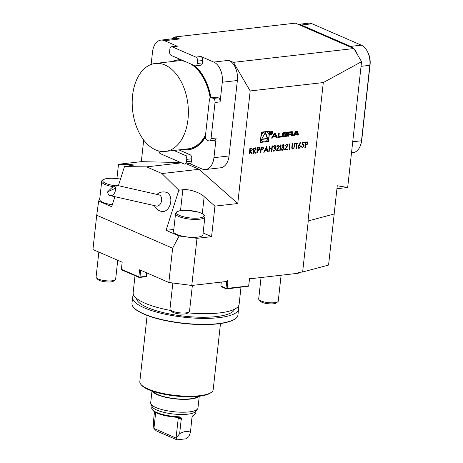 <?xml version="1.0" encoding="UTF-8"?>
<svg xmlns="http://www.w3.org/2000/svg" width="463" height="463" viewBox="0 0 463 463"><rect width="100%" height="100%" fill="white"/><g stroke="black" fill="none" stroke-linecap="round" stroke-linejoin="round"><path stroke-width="0.69" d="M255.541 147.865L256.282 149.155L254.546 150.828L255.894 153.178L255.402 153.236L253.73 150.921L253.452 153.461L253.053 153.508L253.66 148.004L255.744 147.923M262.926 147.026L263.621 148.316L262.579 149.815L261.126 150.07L260.843 152.611L260.443 152.657L261.051 147.159L263.094 147.078M269.148 151.661L268.748 151.702L269.356 146.204L269.755 146.158L269.507 148.415L271.781 148.154L272.03 145.897L272.429 145.851L271.822 151.355L271.422 151.395L271.717 148.716L269.443 148.982L269.148 151.661L268.754 151.65M274.675 145.457L275.815 146.736L275.172 147.928L275.757 149.289L274.027 151.239L273.413 151.164L272.724 149.786L274.096 150.672L275.352 149.381L274.889 148.449L274.113 148.374L274.177 147.807L275.416 146.777L274.617 146.019L273.199 147.014L274.675 145.457L275.213 145.527M274.981 146.048L274.518 145.972L273.598 146.974M273.02 149.694L273.286 150.417L274.096 150.672M278.217 145.046L279.374 146.528L276.99 150.203L279.05 149.966L278.986 150.533L275.977 150.874L278.969 146.621L278.13 145.613L276.567 147.049L278.217 145.046L278.755 145.116M278.466 145.642L278.031 145.573L276.961 147.002M280.184 150.394L279.785 150.44L280.393 144.936L280.792 144.89L280.184 150.394L279.791 150.382M283.038 144.497L284.172 145.776L283.53 146.968L284.12 148.328L282.389 150.278L281.776 150.203L281.087 148.826L282.459 149.717L283.715 148.42L283.252 147.489L282.476 147.413L282.54 146.852L283.778 145.822L282.98 145.058L281.562 146.059L283.038 144.497L283.576 144.572M283.344 145.087L282.876 145.017L281.961 146.013M281.382 148.739L281.643 149.456L282.459 149.717M286.574 144.091L287.737 145.573L285.347 149.242L287.413 149.005L287.349 149.572L284.334 149.919L287.332 145.66L286.493 144.659L284.924 146.088L286.574 144.091L287.118 144.155M286.829 144.688L286.389 144.612L285.324 146.042M289.659 144.433L288.976 144.514L289.3 143.918L290.122 143.825L289.514 149.323L289.115 149.37L289.659 144.433L289.01 144.45M291.754 148.062L292.165 143.588L292.564 143.542L292.136 147.57L293.05 148.501L294.109 147.465L294.613 143.31L295.012 143.264L294.642 146.586L293.01 149.063L292.379 148.982L291.754 148.062M292.558 148.409L293.05 148.501M295.996 148.582L296.54 143.646L295.573 143.756L295.637 143.189L297.969 142.922L297.906 143.489L296.939 143.599L296.395 148.536L295.996 148.582M299.636 145.029L300.776 146.511L299.202 148.351L298.045 146.829L300.313 142.511L300.591 142.778L299.173 145.133L300.146 145.093M299.538 144.983L300.672 146.464L299.202 148.351L298.676 148.282M151.135 64.438L152.512 51.954A16.402 10.302 83.5 0 1 160.904 40.119L175.986 38.388A16.402 10.302 83.5 0 1 179.592 38.967L174.973 36.959L295.4 23.15L353.877 48.54L361.562 61.677L323.301 82.564L250.188 90.945L237.756 203.523L214.942 206.139L204.166 196.607C200.103 192.475 188.36 188.707 182.816 189.755L178.851 190.212L166.067 230.331L179.094 235.985L196.995 238.329L191.786 285.474L227.281 281.406L227.368 280.619L228.004 280.549L227.136 288.403L248.683 285.931L249.551 278.078L250.188 278.003L250.101 278.79L298.27 273.263L298.357 272.481L302.634 271.989L308.271 220.909L334.205 213.993L308.271 220.909M323.301 82.564L308.022 220.938M214.942 206.139L211.568 236.657L203.107 232.982M196.995 238.329L211.568 236.657M260.229 142.454L268.552 141.499L269.692 131.179L261.369 132.134L260.229 142.454M298.733 135.017L297.142 131.052L295.707 131.214L293.183 135.653L294.213 135.537L294.728 134.635L297.379 134.328L297.703 135.132L298.733 135.017L298.224 134.797L296.737 131.098M292.801 132.482A0.857 0.625 113.5 0 0 292.373 131.741A6.071 4.445 113.5 0 0 291.354 131.718L288.235 132.077L287.772 136.272L288.75 136.163L288.877 135.005L291.169 134.739A0.544 0.399 113.5 0 1 291.534 135.213L291.464 135.85L292.437 135.74L292.512 135.098A0.857 0.625 113.5 0 0 292.084 134.357A6.071 4.445 113.5 0 0 291.464 134.311L291.476 134.206A6.071 4.445 113.5 0 0 292.118 134.015A0.857 0.625 113.5 0 0 292.726 133.153L292.801 132.482L292.286 132.256A0.857 0.625 113.5 0 0 292.165 131.712M287.488 133.089A0.857 0.625 113.5 0 0 287.06 132.349A6.071 4.445 113.5 0 0 286.041 132.325L284.172 132.54A6.071 4.445 113.5 0 0 283.13 132.8A0.857 0.625 113.5 0 0 282.523 133.657L282.268 135.977A0.857 0.625 113.5 0 0 282.696 136.718A6.071 4.445 113.5 0 0 283.709 136.741L285.578 136.527A6.071 4.445 113.5 0 0 286.626 136.267A0.857 0.625 113.5 0 0 287.228 135.404L287.384 134.038L284.878 134.328L284.814 134.93L286.337 134.75L286.302 135.092A0.544 0.399 113.5 0 1 285.821 135.665L283.657 135.908A0.544 0.399 113.5 0 1 283.292 135.439L283.454 133.975A0.544 0.399 113.5 0 1 283.935 133.402L286.099 133.153A0.544 0.399 113.5 0 1 286.458 133.471L287.459 133.361L286.973 132.864A0.857 0.625 113.5 0 0 286.852 132.32M281.614 136.145L278.905 136.458L279.276 133.101L278.298 133.211L277.835 137.413L281.521 136.99L281.614 136.145M272.753 132.673A1.725 1.262 113.5 0 0 272.111 131.249A1.725 1.262 113.5 0 0 270.27 132.325A1.725 1.262 113.5 0 0 270.739 134.403A1.725 1.262 113.5 0 0 272.753 132.673M275.734 136.811L276.058 137.615L277.094 137.499L275.497 133.535L274.061 133.697L271.538 138.136L272.574 138.015L273.083 137.117L275.734 136.811L273.083 137.117M307.351 141.927L308.045 143.223L307.004 144.722L305.545 144.977L305.267 147.518L304.868 147.564L305.476 142.06L307.513 141.979M303.016 144.224L304.214 145.862L302.455 147.981L301.268 146.58L302.536 147.413L303.821 145.886L302.883 144.797L301.876 145.191L302.634 142.39L304.451 142.182L304.388 142.743L302.883 142.917L302.484 144.392L303.578 144.294M303.525 144.277L304.11 145.816L302.455 147.981L301.928 147.911M302.09 147.332L302.536 147.413M303.311 144.832L301.772 145.145M263.742 152.281L266.514 146.528L267.955 151.795L267.521 151.847L267.058 150.157L265.05 150.388L264.182 152.229L263.742 152.281M259.286 147.442L259.98 148.739L258.939 150.232L257.486 150.492L257.202 153.027L256.803 153.074L257.411 147.575L259.454 147.494M251.791 148.293L252.532 149.584L250.79 151.256L252.144 153.612L251.646 153.664L249.974 151.349L249.696 153.89L249.297 153.936L249.904 148.432L251.994 148.351M249.638 278.066L248.683 285.931M250.101 278.79L249.586 278.564M334.205 213.993L328.568 265.073L302.634 271.989M92.93 249.516L122.168 262.208L121.393 269.281L138.831 276.851L139.612 269.779L168.85 282.476L172.635 248.209L96.715 215.249L92.93 249.516M191.786 285.474L168.85 282.476M238.098 306.575A53.297 14.145 -173.7 0 1 238.59 309.018A53.297 14.145 -173.7 0 1 184.06 317.23A53.297 14.145 -173.7 0 1 132.632 297.321A53.297 14.145 -173.7 0 1 133.645 295.047M234.55 309.203A49.362 13.103 -173.7 0 1 184.176 316.188A49.362 13.103 -173.7 0 1 136.533 298.38M240.986 287.309L239.111 304.301A53.297 14.145 -173.7 0 1 187.856 312.849M170.783 310.494A53.297 14.145 -173.7 0 1 133.153 292.604L135.022 275.676M220.486 323.55L213.177 389.73A36.901 9.792 -173.7 0 1 211.469 392.254L210.601 392.89A36.079 9.573 -173.7 0 1 175.367 395.981A36.079 9.573 -173.7 0 1 141.649 385.28L140.949 384.464A36.901 9.792 -173.7 0 1 139.826 381.628L147.13 315.453M211.469 392.254A36.901 9.792 -173.7 0 1 175.431 395.414A36.901 9.792 -173.7 0 1 140.949 384.464M178.851 190.212L161.969 173.55L146.58 166.871L124.478 166.605L134.027 165.025L130.3 164.539L118.499 164.272L116.925 178.544M118.499 164.272L141.319 161.656L180.813 162.548M143.704 140.023L141.319 161.656M99.84 198.199L98.665 201.069L111.693 206.724L114.893 196.677M96.715 215.249L98.665 201.069M179.094 235.985L172.635 248.209M175.552 213.599L173.573 231.517A14.758 3.918 6.3 0 0 187.81 237.033A14.758 3.918 6.3 0 0 202.916 234.758L204.889 216.84A14.758 3.918 -173.7 0 1 189.789 219.115A14.758 3.918 -173.7 0 1 175.552 213.599L176.727 211.875C178.834 210.636 182.399 210.127 187.411 210.347L198.534 212.123L202.944 213.964C204.652 215.434 205.306 216.389 204.889 216.84M173.799 229.445L166.067 230.331M113.232 186.682A14.758 3.918 -173.7 0 1 101.681 181.531L99.701 199.449A14.758 3.918 6.3 0 0 112.318 204.756M115.484 188.186L116.468 185.258L111.571 187.932L107.613 191.879L115.484 188.186A5.741 3.878 102.7 0 1 112.185 195.386A5.741 3.878 102.7 0 1 110.281 195.635A5.741 3.878 102.7 0 1 107.613 191.879M116.468 185.258L158.965 194.859A5.741 3.878 102.7 0 1 161.674 199.947A5.741 3.878 102.7 0 1 158.334 205.809A5.741 3.878 102.7 0 1 156.436 206.052L110.281 195.635M156.916 194.396A9.839 9.839 0 0 1 166.686 192.463A9.804 6.627 102.7 0 1 166.998 192.585A9.804 6.627 102.7 0 1 170.442 203.587A9.804 6.627 102.7 0 1 162.38 211.533M298.259 24.394A16.402 10.302 83.5 0 1 301.28 25.008L350.526 46.387A16.402 10.302 83.5 0 1 353.402 48.331M354.305 49.269A16.402 10.302 83.5 0 1 357.54 54.796M351.504 152.784L353.107 152.599A16.402 10.302 -96.5 0 0 360.608 144.971A16.402 10.302 -96.5 0 0 361.499 140.764L369.827 65.324A16.402 10.302 -96.5 0 0 366.731 50.311A16.402 10.302 -96.5 0 0 361.302 45.154L312.056 23.775A16.402 10.302 -96.5 0 0 308.451 23.196L298.213 24.371M366.731 50.311L367.281 51.219A14.758 9.272 83.5 0 1 370.07 64.733L361.742 140.173A14.758 9.272 83.5 0 1 360.937 143.958L360.608 144.971M250.188 90.945L233.45 62.349L228.838 60.346A16.402 10.302 83.5 0 1 237.363 80.516L229.035 155.956A16.402 10.302 83.5 0 1 220.643 167.791L205.555 169.522A16.402 10.302 83.5 0 1 201.955 168.943L189.489 163.532M174.973 36.959L171.588 38.892M161.969 173.55L199.067 169.296L186.566 163.867M199.067 169.296L237.756 203.523M228.838 60.346L213.75 62.077L200.925 56.509A3.282 2.06 83.5 0 1 202.632 60.543L197.562 61.122A3.282 2.06 -96.5 0 0 195.855 57.088L172.259 46.844A3.282 2.06 -96.5 0 0 171.541 46.728L176.611 46.15A3.282 2.06 83.5 0 1 177.329 46.259L164.504 40.692A16.402 10.302 83.5 0 0 160.904 40.119M353.877 48.54L233.45 62.349M361.562 61.677L347.678 187.486L336.942 188.713M146.58 166.871L181.531 162.86M347.678 187.486L337.267 185.761L334.153 213.97M124.478 166.605L118.395 185.698M261.051 277.534L258.69 298.948A9.839 2.61 6.3 0 0 258.985 299.706L260.345 301.268A8.259 2.193 6.3 0 0 268.06 303.722A8.259 2.193 6.3 0 0 276.127 303.01L277.794 301.778A9.839 2.61 6.3 0 0 278.246 301.106L281.105 275.23M258.985 299.706A9.839 2.61 6.3 0 0 268.181 302.623A9.839 2.61 6.3 0 0 277.794 301.778M199.264 396.23L197.956 408.042A23.781 6.308 -173.7 0 1 197.545 409.003L195.646 411.48A22.137 5.874 -173.7 0 1 179.378 414.431A22.137 5.874 -173.7 0 1 156.911 410.114A22.137 5.874 -173.7 0 1 152.194 406.682L150.874 403.852A23.781 6.308 -173.7 0 1 150.683 402.822L151.991 391.015M156.65 412.475A22.137 5.874 6.3 0 0 178.62 416.769C181.143 416.937 181.971 418.13 181.108 420.34L180.894 419.102L179.227 417.476L178.353 417.325A21.321 5.66 -173.7 0 1 153.131 410.594L152.425 409.784A22.137 5.874 6.3 0 0 156.65 412.475M191.919 419.102C191.879 417.001 192.486 415.647 193.748 415.039L192.191 416.816L191.919 417.84L190.449 432.407C188.065 430.729 184.465 431.146 179.644 433.646L181.108 420.34M193.748 415.039A22.137 5.874 6.3 0 0 194.738 414.454A22.137 5.874 6.3 0 0 195.768 412.938L195.976 411.051M155.69 412.464L153.93 428.437L176.062 438.044L176.93 439.85L156.338 430.908L153.866 428.443L153.357 422.239L154.515 411.769M151.962 406.19L151.754 408.082A22.137 5.874 6.3 0 0 152.425 409.784M176.93 439.85L185.802 438.831L188.782 436.696L190.449 432.407M178 417.308L178.226 418.402L176.062 438.044M198.876 396.276A23.781 6.308 -173.7 0 1 181.276 399.332A23.781 6.308 -173.7 0 1 157.356 394.702A23.781 6.308 -173.7 0 1 152.356 391.142M197.545 409.003A23.781 6.308 -173.7 0 1 180.072 412.174A23.781 6.308 -173.7 0 1 155.938 407.538A23.781 6.308 -173.7 0 1 150.874 403.852M194.738 414.454L193.875 415.091A21.321 5.66 -173.7 0 1 193.007 415.618M179.644 433.646L176.195 438.137M178.62 416.769L178.353 417.325M98.845 252.08L96.084 277.053A9.839 2.61 6.3 0 0 96.385 277.812A9.839 2.61 6.3 0 0 105.581 280.728A9.839 2.61 6.3 0 0 115.189 279.884A9.839 2.61 6.3 0 0 115.646 279.212L117.735 260.281M96.385 277.812L97.739 279.374A8.259 2.193 6.3 0 0 105.46 281.828A8.259 2.193 6.3 0 0 113.522 281.122L115.189 279.884M172.838 282.997L169.956 309.122A9.839 2.61 6.3 0 0 170.251 309.88A9.839 2.61 6.3 0 0 179.447 312.797A9.839 2.61 6.3 0 0 189.06 311.958A9.839 2.61 6.3 0 0 189.517 311.281L192.371 285.411M170.251 309.88L171.611 311.449A8.259 2.193 6.3 0 0 179.326 313.897A8.259 2.193 6.3 0 0 187.393 313.191L189.06 311.958M146.777 272.892L146.331 276.521L139.38 277.569L121.937 269.993L121.393 269.281M140.723 270.265L139.976 277.001L146.314 276.278L146.696 272.857M139.38 277.569L138.831 276.851M139.363 277.32L139.976 277.001M221.291 282.094L220.857 286.03L225.985 288.252L226.737 281.469M248.7 286.18L226.534 288.97L221.407 286.742L220.857 286.03M227.136 288.403L226.534 288.97M225.985 288.252L226.517 288.721M220.104 101.889L215.035 102.473L211.047 138.616A3.282 2.06 -96.5 0 1 209.369 140.989A3.282 2.06 -96.5 0 1 208.645 140.874L207.106 140.202A3.282 2.06 -96.5 0 1 205.404 136.168L209.392 100.02A3.282 2.06 -96.5 0 1 211.07 97.652A3.282 2.06 -96.5 0 1 211.794 97.768L213.333 98.44L218.403 97.855A3.282 2.06 83.5 0 1 220.104 101.889L222.275 82.246A16.402 10.302 83.5 0 0 213.75 62.077M215.035 102.473A3.282 2.06 -96.5 0 0 213.333 98.44M158.786 150.979A3.282 2.06 -96.5 0 0 160.458 153.716L184.06 163.96A3.282 2.06 -96.5 0 0 184.778 164.076A3.282 2.06 -96.5 0 0 186.456 161.709L191.526 161.124A3.282 2.06 83.5 0 1 189.847 163.491L184.778 164.076M178.915 149.885L190.085 154.735A3.282 2.06 83.5 0 1 191.786 158.768L186.716 159.347L186.456 161.709M186.716 159.347A3.282 2.06 -96.5 0 0 185.015 155.313L190.085 154.735M173.845 150.463L185.015 155.313M197.562 61.122L197.302 63.477L202.372 62.899A3.282 2.06 83.5 0 1 200.693 65.266L195.623 65.85A3.282 2.06 -96.5 0 0 197.302 63.477M171.541 46.728A3.282 2.06 -96.5 0 0 169.863 49.095L169.603 51.451A3.282 2.06 -96.5 0 0 171.304 55.491L194.9 65.734A3.282 2.06 -96.5 0 0 195.623 65.85M211.07 97.652L216.14 97.074A3.282 2.06 83.5 0 1 216.863 97.189L218.403 97.855M229.035 155.956L213.947 157.68L216.117 138.038A3.282 2.06 83.5 0 1 214.438 140.405L209.369 140.989M191.786 158.768L191.526 161.124M202.632 60.543L202.372 62.899M213.947 157.68A16.402 10.302 83.5 0 1 205.555 169.522M182.416 149.485A45.264 28.434 -96.5 0 0 205.387 137.1M210.925 97.681A45.264 28.434 -96.5 0 0 194.605 65.601M181.155 59.762A45.264 28.434 -96.5 0 0 172.323 61.498M155.603 149.885A44.28 27.821 -96.5 0 0 165.332 151.442A44.28 27.821 -96.5 0 0 187.92 104.279A44.28 27.821 -96.5 0 0 155.238 63.46A44.28 27.821 -96.5 0 0 132.192 102.954A44.28 27.821 -96.5 0 0 155.603 149.885M165.332 151.442L188.146 148.826A44.28 27.821 -96.5 0 0 205.526 135.069M210.231 98.069A44.28 27.821 -96.5 0 0 190.652 63.888M184.87 61.376A44.28 27.821 -96.5 0 0 178.058 60.844L155.238 63.46M182.804 149.439A45.102 28.336 -96.5 0 0 205.375 136.66M210.706 97.751A45.102 28.336 -96.5 0 0 193.847 65.277M181.675 59.987A45.102 28.336 -96.5 0 0 172.716 61.457M265.334 141.585L268.552 141.499M260.264 142.17L263.511 141.794M267.041 132.03A5.22 3.82 113.5 0 0 261.456 135.294A5.22 3.82 113.5 0 0 262.88 141.603A5.22 3.82 113.5 0 0 268.997 136.353A5.22 3.82 113.5 0 0 267.041 132.03L266.526 131.805A5.22 3.82 113.5 0 0 265.895 131.614M264.078 131.822A5.22 3.82 113.5 0 0 261.074 134.791M260.588 139.224A5.22 3.82 113.5 0 0 262.371 141.383L262.88 141.603M268.036 141.273L268.332 138.622M268.824 134.183L269.148 131.243M265.461 132.302L261.56 139.432L267.863 138.709L265.461 132.302M261.722 139.131L267.354 138.489L265.206 132.771M267.354 138.489L267.863 138.709M296.355 131.781L297.124 133.703L295.128 133.934L296.355 131.781L295.84 131.556L294.613 133.709L295.128 133.934M297.593 134.866L298.224 134.797M293.357 135.352L294.213 134.409L297.379 134.328M294.213 134.409L294.728 134.635M293.704 135.312L294.213 135.537M291.516 133.824A6.071 4.445 113.5 0 0 291.609 133.79A0.857 0.625 113.5 0 0 292.211 132.933L292.286 132.256M290.978 133.986L291.476 134.206M290.943 133.992L291.435 134.293M291.493 135.566L291.927 135.514L291.997 134.878A0.857 0.625 113.5 0 0 291.875 134.328M291.927 135.514L292.437 135.74M290.938 134.64A0.544 0.399 113.5 0 0 290.654 134.519L291.169 134.739M287.807 135.989L288.235 135.937L288.362 134.779L290.654 134.519M288.362 134.779L288.877 135.005M288.235 135.937L288.75 136.163M288.605 132.586L288.449 133.998L291.256 133.957A0.544 0.399 113.5 0 0 291.736 133.385L291.777 133.02A0.544 0.399 113.5 0 0 291.412 132.545L288.605 132.586L291.412 132.545M288.964 134.218L289.12 132.806M286.313 133.211L286.973 132.864M286.944 133.136L287.459 133.361M285.868 133.055A0.544 0.399 113.5 0 0 285.584 132.933L286.099 133.153M283.142 135.688A0.544 0.399 113.5 0 1 282.783 135.213L282.939 133.749A0.544 0.399 113.5 0 1 283.42 133.182L285.584 132.933M284.843 134.64L286.337 134.75M282.389 136.521A6.071 4.445 113.5 0 0 283.2 136.516L285.069 136.301A6.071 4.445 113.5 0 0 286.111 136.041A0.857 0.625 113.5 0 0 286.719 135.184L286.84 134.102M278.732 133.165L278.396 136.232L278.905 136.458M277.869 137.129L281.006 136.77L281.07 136.209M281.006 136.77L281.521 136.99M271.978 131.55A1.395 1.019 113.5 0 0 270.49 132.418A1.395 1.019 113.5 0 0 270.867 134.102A1.395 1.019 113.5 0 0 272.499 132.702A1.395 1.019 113.5 0 0 271.978 131.55L271.463 131.324A1.395 1.019 113.5 0 0 271.26 131.266M270.172 133.772A1.395 1.019 113.5 0 0 270.357 133.882L270.867 134.102M272.157 131.66A1.725 1.262 113.5 0 0 271.833 131.174M270.496 134.253A1.725 1.262 113.5 0 0 271.069 134.16M271.602 132.835L272.041 132.233L271.625 131.735L271.023 131.805L270.803 133.819L271.069 132.91L271.984 133.685L271.196 132.661M270.924 132.725L271.654 133.298M271.827 132.14L271.625 131.735M271.295 132.939L271.694 132.916M270.774 132.661L271.139 133.072M271.168 132.019L271.706 131.984L271.538 132.621L271.098 132.673L271.011 131.949M271.706 131.984L271.272 131.822M271.526 132.013L271.11 131.509M271.712 137.835L272.574 136.892M272.059 137.795L272.574 138.015M275.948 137.349L276.579 137.274L275.091 133.581M276.579 137.274L277.094 137.499M274.709 134.264L275.485 136.186L273.483 136.417L274.709 134.264L274.194 134.038L272.973 136.191L273.483 136.417M307.247 141.886L308.045 143.223M307.941 143.177L307.004 144.722M306.9 144.676L305.545 144.977M305.447 144.931L305.267 147.518M305.163 147.471L304.874 147.506M307.258 142.5L305.707 142.535L305.609 144.415L306.384 144.334L307.646 143.27L307.31 142.517L305.811 142.581L305.609 144.415M304.341 142.193L304.388 142.743M304.289 142.697L302.883 142.917M302.779 142.87L302.484 144.392M302.351 147.934L301.882 147.888M301.569 146.493L302.437 147.367M303.259 144.803L302.779 144.751M300.296 142.546L300.591 142.778M300.487 142.731L299.173 145.133M299.098 148.305L298.629 148.258M299.856 145.637L299.387 145.556L298.334 146.759L299.185 147.743M298.334 146.759L299.283 147.784L298.838 147.709M299.283 147.784L300.371 146.586L299.492 145.602L298.438 146.806M299.804 145.608L299.387 145.556M295.579 143.698L296.54 143.646M297.859 142.934L297.906 143.489M297.802 143.443L296.939 143.599M296.835 143.553L296.395 148.536M296.291 148.49L296.002 148.525M292.454 143.553L292.136 147.57M292.037 147.523L292.946 148.455M294.902 143.275L294.543 146.54L293.01 149.063M292.905 149.017L292.327 148.959M290.012 143.837L289.514 149.323M289.41 149.277L289.12 149.312M287.066 144.132L287.737 145.573M287.633 145.527L285.347 149.242M287.303 149.022L287.349 149.572M287.245 149.526L284.386 149.856M286.776 144.659L286.389 144.612M283.524 144.549L284.172 145.776M284.074 145.729L283.53 146.968M283.431 146.921L283.958 147.384M283.86 147.338L284.12 148.328M284.016 148.282L282.389 150.278M282.285 150.238L281.724 150.18M281.643 149.456L282.355 149.671L281.643 149.456M283.2 147.471L282.482 147.367M283.292 145.064L282.876 145.017M280.682 144.907L280.08 150.348M276.862 146.956L276.573 146.991M278.703 145.093L279.374 146.528M279.27 146.487L276.99 150.203M278.94 149.977L278.986 150.533M278.888 150.487L276.023 150.816M278.419 145.619L278.031 145.573M275.161 145.509L275.815 146.736M275.711 146.69L275.172 147.928M275.068 147.882L275.601 148.339M275.497 148.299L275.757 149.289M275.653 149.242L274.027 151.239M273.922 151.193L273.367 151.141M273.286 150.417L273.992 150.631L273.286 150.417M274.837 148.432L274.119 148.322M274.929 146.024L274.518 145.972M269.645 146.169L269.507 148.415M272.319 145.862L271.822 151.355M271.717 151.308L271.428 151.343M269.443 148.982L271.717 148.716M269.344 148.936L269.044 151.615M266.439 146.58L267.955 151.795M267.851 151.754L267.504 151.789M265.05 150.388L267.058 150.157M264.946 150.342L264.182 152.229M264.078 152.182L263.771 152.217M266.364 147.604L265.224 149.757L266.914 149.618L266.364 147.604L265.328 149.798M262.822 146.979L263.621 148.316M263.516 148.276L262.579 149.815M262.48 149.769L261.126 150.07M261.022 150.029L260.843 152.611M262.834 147.593L261.288 147.628L261.184 149.508L261.96 149.433L263.221 148.368L262.886 147.61L261.387 147.674L261.184 149.508M259.182 147.396L259.98 148.739M259.876 148.692L258.939 150.232M258.84 150.191L257.486 150.492M257.382 150.446L257.202 153.027M259.193 148.01L257.648 148.05L257.544 149.925L258.319 149.85L259.581 148.785L259.245 148.033L257.746 148.091L257.544 149.925M255.443 147.819L256.282 149.155M256.178 149.109L254.546 150.828M254.442 150.782L255.894 153.178M255.79 153.131L255.373 153.184M253.73 150.921L254.054 150.886M253.626 150.874L253.452 153.461M253.348 153.415L253.058 153.45M255.495 148.438L253.892 148.478L253.793 150.359L254.604 150.272L255.883 149.202L255.547 148.455L253.996 148.525L253.793 150.359M251.687 148.247L252.532 149.584M252.428 149.543L250.79 151.256M250.691 151.216L252.144 153.612M252.04 153.566L251.617 153.612M249.974 151.349L250.298 151.314M249.875 151.308L249.696 153.89M249.592 153.843L249.302 153.878M251.739 148.866L250.136 148.907L250.037 150.788L250.848 150.701L252.132 149.63L251.791 148.889L250.24 148.953L250.037 150.788M235.279 318.758A52.973 14.058 -173.7 0 1 183.377 323.429A52.973 14.058 -173.7 0 1 133.738 307.548M237.93 314.99A53.297 14.145 -173.7 0 1 183.4 323.197A53.297 14.145 -173.7 0 1 131.972 303.294C131.781 305.563 133.292 307.843 136.51 310.129L144.132 314.25C154.457 318.55 167.537 321.611 183.389 323.44C199.235 325.113 212.656 324.974 223.658 323.029L232.085 320.645C236.049 318.747 237.994 316.86 237.93 314.99L238.59 309.018M350.097 46.896L350.526 46.387L361.302 45.154M300.852 25.517L301.28 25.008L312.056 23.775M352.725 141.771L361.499 140.764L361.742 140.173M361.053 66.331L369.827 65.324L370.07 64.733M179.592 38.967L164.504 40.692M177.329 46.259L172.259 46.844M195.855 57.088L200.925 56.509M130.3 164.539L130.144 165.939M182.816 189.755L180.512 210.636M204.166 196.607L202.29 213.588M180.894 419.102L175.327 417.14M197.857 396.386A22.959 6.094 -173.7 0 1 180.605 399.077A22.959 6.094 -173.7 0 1 157.993 394.632A22.959 6.094 -173.7 0 1 153.328 391.466M120.49 179.106A13.774 3.658 6.3 0 0 115.235 178.423A13.774 3.658 6.3 0 0 102.757 180.755A13.774 3.658 6.3 0 0 114.865 185.698M177.381 211.747A13.774 3.658 6.3 0 0 192.909 218.154A13.774 3.658 6.3 0 0 200.682 212.934A13.774 3.658 6.3 0 0 177.381 211.747M216.863 97.189L211.794 97.768M211.047 138.616L216.117 138.038M237.363 80.516L222.275 82.246M292.211 132.933L292.726 133.153M291.609 133.79L292.118 134.015M291.997 134.878L292.512 135.098M283.42 133.182L283.935 133.402M282.939 133.749L283.454 133.975M282.783 135.213L283.292 135.439M286.719 135.184L287.228 135.404M286.111 136.041L286.626 136.267M285.069 136.301L285.578 136.527M283.2 136.516L283.709 136.741M271.185 131.781L271.607 131.967M132.632 297.321L131.972 303.294M154.387 205.589A9.839 9.839 0 0 0 162.391 211.539M120.502 179.071L115.206 178.382C101.924 177.56 101.414 181.23 101.681 181.531M290.932 134.085L291.447 134.311M290.816 134.542L291.325 134.762M291.059 132.343L291.568 132.568M285.746 132.956L286.256 133.176M282.986 135.665L283.495 135.891M270.919 132.673L271.428 132.893"/></g></svg>
